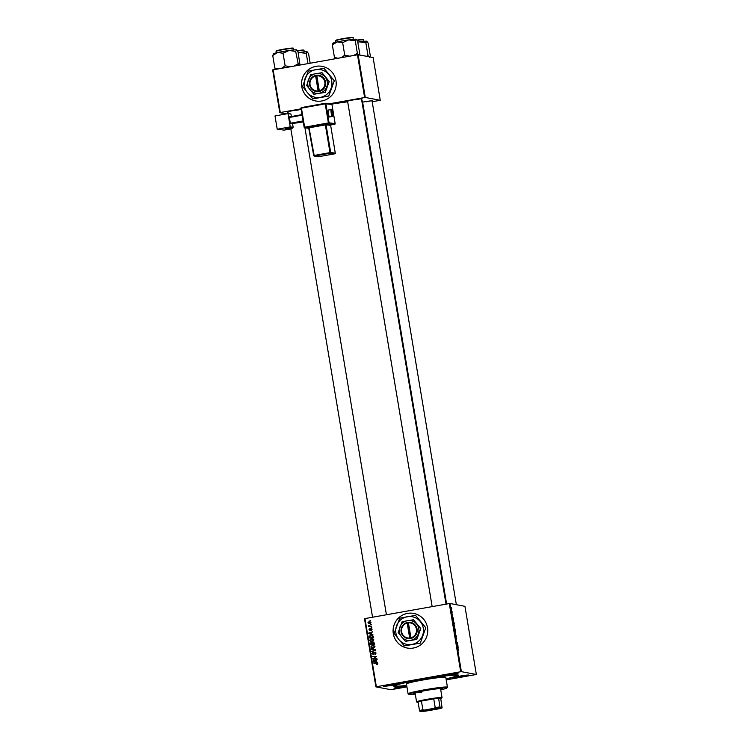 <?xml version="1.0" encoding="UTF-8"?>
<svg xmlns="http://www.w3.org/2000/svg" width="749" height="749" viewBox="0 0 749 749"><rect width="100%" height="100%" fill="white"/><g stroke="black" fill="none" stroke-linecap="round" stroke-linejoin="round"><path stroke-width="1.12" d="M335.973 80.62A17.602 17.33 -79.3 0 0 322.145 66.361A17.602 17.33 -79.3 0 0 301.772 86.706A17.602 17.33 -79.3 0 0 315.601 100.956A17.602 17.33 -79.3 0 0 335.973 80.62M322.164 66.371A17.602 17.33 -79.3 0 0 301.819 86.706A17.602 17.33 -79.3 0 0 315.619 100.965M413.317 648.044A17.602 17.33 -79.3 0 0 413.691 613.422A17.602 17.33 -79.3 0 0 393.075 630.63A17.602 17.33 -79.3 0 0 413.317 648.044M413.71 613.422A17.602 17.33 -79.3 0 0 393.122 630.621A17.602 17.33 -79.3 0 0 407.166 648.016M389.714 684.726A7.63 0.468 -9.5 0 1 398.534 683.697A7.63 0.468 -9.5 0 1 392.345 685.223A7.63 0.468 -9.5 0 1 383.516 686.206A7.63 0.468 -9.5 0 1 389.714 684.726M385.492 685.578L396.464 683.743M449.325 674.128A7.63 0.468 -9.5 0 1 458.145 673.089A7.63 0.468 -9.5 0 1 451.956 674.624A7.63 0.468 -9.5 0 1 443.127 675.598A7.63 0.468 -9.5 0 1 449.325 674.128M445.103 674.971L456.075 673.136M459.905 676.122A7.63 0.468 -9.5 0 1 468.724 675.083A7.63 0.468 -9.5 0 1 462.526 676.619A7.63 0.468 -9.5 0 1 453.697 677.602A7.63 0.468 -9.5 0 1 459.905 676.122M455.673 676.974L466.646 675.139M406.857 686.44A7.63 0.468 -9.5 0 1 402.915 687.226A7.63 0.468 -9.5 0 1 394.086 688.209A7.63 0.468 -9.5 0 1 400.294 686.73A7.63 0.468 -9.5 0 1 406.744 685.775M396.062 687.582L406.754 685.812M362.628 102.136A7.63 0.468 -9.5 0 1 363.808 101.92A7.63 0.468 -9.5 0 1 372.627 100.881A7.63 0.468 -9.5 0 1 372.103 101.181M366.242 101.817L370.558 100.937M288.019 112.116A7.63 0.468 -9.5 0 1 287.419 112.004A7.63 0.468 -9.5 0 1 293.627 110.524A7.63 0.468 -9.5 0 1 301.182 109.466M296.052 110.421L300.368 109.541M347.63 101.508A7.63 0.468 -9.5 0 1 347.03 101.396A7.63 0.468 -9.5 0 1 353.238 99.917A7.63 0.468 -9.5 0 1 362.057 98.877A7.63 0.468 -9.5 0 1 361.524 99.186M355.663 99.823L359.979 98.934M406.707 685.55A32.862 2.022 -9.5 0 1 393.749 685.962A32.862 2.022 -9.5 0 1 420.461 679.605A32.862 2.022 -9.5 0 1 458.454 675.139A32.862 2.022 -9.5 0 1 446.067 678.959M454.606 625.855L454.531 627.185L454.128 626.576L453.903 624.02L454.531 625.874M453.669 620.331L452.724 618.777L453.257 617.841L453.529 620.359M455.12 628.982L455.392 630.602L454.568 629.787L454.381 627.662L455.046 629.001M454.315 628.196L454.381 627.662M454.568 628.271L454.68 627.784M456.263 635.789L455.748 636.809L456.188 635.967L455.252 633.888L456.104 635.817M458.585 650.535L457.639 648.11L458.528 649.748M457.742 644.674L456.993 644.271L457.33 642.782L456.562 641.687L457.386 642.502L457.442 644.73M446.217 679.886L476.345 674.484L464.942 606.325L449.971 603.488L461.384 671.656L460.71 671.741L449.306 603.572L449.971 603.488M476.345 674.484L461.384 671.656M458.304 648.007L457.358 646.453L457.892 645.516L458.163 648.035M456.815 639.066L456.478 638.185L456.422 639.796L456.047 637.493L456.347 639.374L456.394 637.764L456.74 639.084M456.122 637.914L456.047 638.672M456.338 638.523L456.394 637.764M455.729 632.577L455.654 633.907L455.252 633.298L455.027 630.742L455.654 632.596M452.808 616.127L452.237 613.89L452.808 616.127M452.742 615.706L452.752 615.126M452.49 615.051L452.536 615.725M452.312 614.845L452.218 613.89M454.063 622.681L454.269 623.88L453.445 623.065L453.332 620.706L453.988 622.7M453.201 621.539L453.267 620.715M451.722 608.6L451.179 607.233L451.656 608.609M452.293 612.111L451.563 610.66L451.993 612.167M371.242 638.494L372.29 638.494L373.854 639.843L372.356 641.547L370.502 641.303L369.697 640.208L371.242 638.494L372.496 638.541M371.204 641.556L369.697 640.208M371.71 634.029L372.955 634.787L368.648 633.617L368.564 633.102L372.459 631.838L371.467 632.596L371.71 634.029M374.023 663.38L376.972 663.015L377.852 663.726L377.103 664.709L376.616 664.326L377.374 663.783L376.532 663.361L373.554 662.959L377.075 662.977M377.112 664.709L377.786 663.857L376.532 663.361M372.796 653.493L373.479 654.092L375.08 652.079L376.064 653.062L374.921 654.551L375.595 653.119L374.79 652.416L373.171 654.429L371.925 653.484L372.965 652.089L372.393 653.418L373.077 654.017L375.118 651.995M375.277 654.457L375.998 653.194L374.79 652.416M372.393 653.418L373.479 654.092M371.176 648.728L375.464 649.786L375.549 650.329L371.663 651.649L374.931 650.095L371.176 648.728M372.365 645.217L373.414 645.217L374.977 646.565L373.489 648.269L371.626 648.025L370.821 646.93L372.365 645.217L373.62 645.264M372.328 648.278L370.821 646.93M369.997 620.612L370.596 620.687M406.932 686.87L390.866 689.698L375.895 686.861L364.491 618.702L364.96 618.58L376.363 686.739L460.71 671.741M364.96 618.58L449.306 603.572M370.886 644.627L370.699 643.101L371.504 642.38L372.571 642.764L372.89 642.043L374.322 642.988L374.594 644.608L370.493 644.636L370.296 643.026L373.358 642.043M371.504 642.38L372.525 642.754M376.335 661.704L377.58 662.462L373.283 661.292L373.199 660.777L377.093 659.513L376.101 660.272L376.335 661.704M374.444 658.68L377.019 659.101L372.918 659.12L376.035 656.92L372.487 656.527L376.588 656.508L373.479 658.717L376.962 658.755M369.987 630.171L369.014 629.441L369.734 628.327L369.856 629.769L371.055 628.308L372.066 629.151L371.251 630.33L371.701 629.197L371.158 628.72L369.669 630.181M372.075 629.272L371.158 628.72M369.379 629.394L370.081 629.684M370.493 629.759L371.345 628.308M373.068 636.051L373.47 637.886L369.369 637.914L369.163 636.378L370.596 635.208L373.068 636.051M369.248 623.833L368.311 622.887L368.957 621.595L370.961 622.588L369.978 623.795L367.909 622.794L369.819 621.595M369.978 623.795L369.042 623.805M370.643 624.497L371.242 624.572M369.257 625.649L371.57 626.539L368.592 626.557L369.135 626.136L368.424 625.265L370.306 626.108L368.854 625.574M371.12 627.334L371.719 627.409M372.197 101.752L380.258 100.282L373.105 57.533L358.134 54.705L365.287 97.454L364.623 97.529L357.47 54.789L358.134 54.705L357.385 53.357L353.687 55.454M380.258 100.282L365.287 97.454M286.39 113.904L279.808 112.659L272.655 69.91L357.47 54.789M273.123 69.788L280.276 112.537L301.079 108.839M329.391 103.802L364.623 97.529M446.619 604.05L362.441 101.049A32.862 2.022 170.5 0 0 361.786 100.769M347.686 101.808A32.862 2.022 170.5 0 0 331.695 104.148M280.276 112.537L279.808 112.659M376.363 686.739L375.895 686.861M374.228 643.063L372.946 642.464L372.656 644.196L374.453 644.262L373.348 642.539M372.187 642.932L371.186 642.726L370.905 644.206L372.581 644.271L371.598 642.801M370.905 644.206L372.178 644.196L371.186 642.726M372.656 644.196L374.041 644.187L372.946 642.464M372.534 648.306L372.028 648.1M371.232 647.005L372.768 645.292M372.281 647.716L373.835 647.913L374.912 646.696L372.796 645.722M374.912 646.696L372.393 645.647L371.289 646.864L372.871 647.932M371.878 647.642L373.433 647.838L374.509 646.621M373.704 645.722L372.393 645.647M372 651.302L374.931 650.095M375.333 650.169L371.251 649.186M375.998 653.194L375.193 652.491M373.573 654.504L371.925 653.484M372.328 653.568L373.283 652.173M377.786 663.857L376.944 663.436M377.58 662.425L373.283 661.292M373.685 661.367L373.199 660.777M373.601 660.861L377.122 659.719M374.556 661.208L376.232 661.639L375.642 660.412L373.685 661.021L374.959 661.283M375.829 661.554L375.642 660.412M373.311 659.12L372.843 658.68M373.245 658.755L376.035 656.92M372.89 656.601L376.597 656.583M374.846 658.755L373.479 658.717M371.551 630.246L371.073 629.928M371.476 630.003L372.103 629.272L371.56 628.795M370.399 630.255L369.426 629.516L370.146 628.402M369.791 629.469L370.259 629.843M372.946 634.749L368.648 633.617M369.051 633.691L368.564 633.102M368.967 633.186L372.496 632.044M369.922 633.532L371.607 633.963L371.41 632.811L369.051 633.345L370.324 633.607M371.204 633.879L371.008 632.736M369.763 637.905L369.163 636.378M369.566 636.453L370.596 635.208M370.998 635.283L371.888 635.246M369.772 637.483L373.32 637.539L371.588 635.62L369.65 636.332L369.772 637.483L372.918 637.465L371.588 635.62M371.41 641.584L370.905 641.378M370.1 640.283L371.644 638.569M371.158 640.994L372.712 641.191L373.788 639.974L371.673 639M373.788 639.974L371.27 638.925L370.165 640.142L371.738 641.21M370.755 640.919L372.309 641.116L373.386 639.899M372.581 639L371.27 638.925M369.36 621.679L370.015 621.642M370.98 622.719L369.023 622.016L368.274 622.747L369.866 623.383L369.07 623.383L371.008 622.728L369.426 622.091M370.268 623.458L370.605 622.653M370.165 622.101L369.023 622.016M369.538 626.211L368.368 625.565M370.708 626.183L371.513 626.183M457.293 646.059L457.957 645.938M457.302 646.125L457.789 646.041M457.602 646.63L457.911 647.23L457.714 646.078L457.461 646.649M455.682 636.444L456.347 636.322M455.149 632.989L455.617 633.485L455.645 632.531L454.858 631.192M454.952 632.119L455.252 632.971M455.092 631.154L455.027 632.1M454.596 629.46L454.456 628.083L454.521 629.469M454.4 628.748L454.437 628.093M454.952 629.806L454.774 628.196L454.643 629.862M454.718 628.926L454.755 628.205M452.658 618.384L453.323 618.262M452.677 618.449L453.154 618.365M452.976 618.955L453.276 619.554L453.079 618.402L452.827 618.974M453.473 622.737L454.1 623.365L453.398 621.127L453.388 622.747M453.211 621.614L453.342 621.136M454.128 626.258L453.941 624.432L454.025 626.267M451.254 607.645L451.6 609.143L451.141 608.207M451.619 609.143L451.656 608.581M421.369 679.774L419.665 679.97L421.369 679.774M440.665 689.361A14.671 0.899 170.5 0 0 442.331 688.649A14.671 0.899 170.5 0 0 425.329 690.597A14.671 0.899 170.5 0 0 413.392 693.49A14.671 0.899 170.5 0 0 415.199 693.63M440.571 688.79A14.671 0.899 170.5 0 0 441.498 688.49M440.74 689.82A19.362 1.189 170.5 0 0 446.938 687.957A19.362 1.189 170.5 0 0 424.524 690.438A19.362 1.189 170.5 0 0 408.814 694.332A19.362 1.189 170.5 0 0 415.274 694.08M408.814 694.332L408.139 693.855A19.951 1.226 -9.5 0 1 408.083 693.789A19.951 1.226 -9.5 0 1 424.327 689.848A19.951 1.226 -9.5 0 1 447.443 687.198A19.951 1.226 -9.5 0 1 447.415 687.282L446.938 687.957M447.443 687.198L445.795 677.386A19.951 1.226 170.5 0 0 422.679 680.026A19.951 1.226 170.5 0 0 406.445 683.968L408.083 693.789M446.039 678.828A31.102 1.91 170.5 0 0 456.796 675.542A31.102 1.91 170.5 0 0 420.76 679.661A31.102 1.91 170.5 0 0 395.444 685.812A31.102 1.91 170.5 0 0 406.688 685.41M421.799 692.198A12.911 0.796 -9.5 0 1 415.246 692.731M414.131 693.078A14.671 0.899 170.5 0 0 415.105 693.05M310.17 63.197L308.597 53.825L307.277 51.859A11.806 0.721 170.5 0 0 307.277 51.859A11.806 0.721 170.5 0 0 307.127 51.812A11.806 0.721 170.5 0 0 299.628 52.496L306.247 53.385L307.127 51.812M307.961 63.59L306.247 53.385M298.186 52.804L299.628 52.496A11.806 0.721 170.5 0 0 298.168 52.711M290.069 66.773L285.135 65.781L281.624 68.281M299.993 65.013L298.027 51.831L296.698 49.855A11.806 0.721 170.5 0 0 296.698 49.855A11.806 0.721 170.5 0 0 296.548 49.809A11.806 0.721 170.5 0 0 289.048 50.492L295.677 51.381L296.548 49.809M298.505 65.275L295.677 51.381M297.774 63.965L294.076 66.062M283.028 53.207L289.048 50.492A11.806 0.721 170.5 0 0 277.579 52.533L283.028 53.207L285.135 65.781M278.319 68.861L274.836 68.047L272.73 55.463L277.579 52.533A11.806 0.721 170.5 0 0 273.441 53.75L273.188 54.106M274.836 68.047L275.566 69.357M273.61 53.891L272.73 55.463M357.797 42.206L359.239 41.888A11.806 0.721 170.5 0 0 357.779 42.103M368.714 56.699L367.965 55.36L366.579 56.297M367.965 55.36L365.858 42.777L366.888 41.251A11.806 0.721 170.5 0 0 366.738 41.204L368.208 43.227L370.315 55.8L369.444 57.383M366.738 41.204A11.806 0.721 -9.5 0 0 359.239 41.888L365.858 42.777M356.159 39.201A11.806 0.721 -9.5 0 0 348.659 39.894A11.806 0.721 170.5 0 0 342.658 40.858A11.806 0.721 170.5 0 0 337.19 41.935L342.639 42.599L348.659 39.894L355.288 40.783L356.309 39.257A11.806 0.721 170.5 0 0 356.159 39.201L357.638 41.223L359.735 53.806L358.865 55.379M357.385 53.357L355.288 40.783M349.68 56.175L344.746 55.173L342.639 42.599M344.746 55.173L341.235 57.673M337.93 58.263L334.447 57.439L332.341 44.865L337.19 41.935A11.806 0.721 170.5 0 0 333.052 43.142L332.799 43.498M334.447 57.439L335.178 58.75M333.221 43.283L332.341 44.865M437.285 708.432L424.543 710.604L437.285 708.432M425.357 710.295L436.489 708.432M440.019 706.953L440.328 707.571A11.741 0.721 170.5 0 0 434.102 708.329L435.206 707.543A12.321 0.758 -9.5 0 1 440.019 706.953L438.577 698.283L440.758 698.695A12.321 0.758 170.5 0 0 441.545 698.33A12.321 0.758 170.5 0 0 441.376 698.19A12.321 0.758 170.5 0 0 438.577 698.283A12.321 0.758 170.5 0 0 433.755 698.873A12.321 0.758 170.5 0 0 421.425 701.064A12.321 0.758 170.5 0 0 418.054 701.935A12.321 0.758 170.5 0 0 417.287 702.393A12.321 0.758 170.5 0 0 417.436 702.44A12.321 0.758 170.5 0 0 418.148 702.478M417.287 702.393L416.613 701.916A12.911 0.796 -9.5 0 1 416.575 701.869A12.911 0.796 -9.5 0 1 428.128 699.135A12.911 0.796 -9.5 0 1 441.844 697.506A12.911 0.796 -9.5 0 1 442.041 697.609A12.911 0.796 -9.5 0 1 442.032 697.656L441.545 698.33M435.206 707.543L433.755 698.873L421.425 701.064L422.876 709.734L424.168 710.099A11.741 0.721 170.5 0 0 419.815 711.213L421.575 711.55A11.741 0.721 170.5 0 0 427.81 710.782L437.744 709.022A11.741 0.721 170.5 0 0 442.097 707.899L440.328 707.571M442.097 707.899L440.758 698.695M434.102 708.329L424.168 710.099M419.815 711.213L419.506 710.595A12.321 0.758 -9.5 0 1 422.876 709.734M418.054 701.935L419.506 710.595M328.343 113.408A3.52 0.702 79.8 0 0 329.691 116.966L332.519 116.46A3.52 0.702 -100.2 0 1 331.17 112.902A3.52 0.702 -100.2 0 1 331.273 109.532L328.446 110.037A3.52 0.702 79.8 0 0 328.343 113.408M288.019 113.605L290.238 126.899L277.224 129.24L274.995 115.955L288.019 113.605L290.921 113.979L291.352 116.544M292.569 123.838L293.149 127.264L290.238 126.899M303.205 121.544L290.556 123.828L303.27 121.909M290.556 123.828L290.34 123.239L303.102 120.935M302.137 115.159L289.367 117.462L290.34 123.239M289.367 117.462L289.395 116.891L302.044 114.616M293.149 127.264L285.528 128.884L286.961 129.09L286.848 128.453M290.846 128.95L284.011 130.111L277.224 129.24M292.176 128.716L286.961 129.09M290.958 128.556L290.818 127.686M407.175 623.065L409.684 638.036L409.89 638.654L411.023 638.429A8.211 8.089 -79.3 0 0 417.081 629.048A8.211 8.089 -79.3 0 0 408.327 622.297L407.175 622.485L407.175 623.065A7.63 7.509 -79.3 0 0 409.684 638.036M407.184 622.503A8.211 8.089 -79.3 0 0 401.127 631.884A8.211 8.089 -79.3 0 0 409.881 638.635M405.415 641.331L416.603 639.346L420.779 628.57L413.542 619.741L402.129 621.689L398.178 632.512L405.415 641.331L416.828 639.384L420.779 628.57M420.554 628.523L413.317 619.704M425.76 627.821L415.536 615.36L399.751 618.168L394.171 633.439L398.899 639.599A14.081 13.866 -79.3 0 0 422.595 635.386A14.081 13.866 -79.3 0 0 407.269 616.699A14.081 13.866 -79.3 0 0 398.899 639.599L404.385 645.9L420.301 643.11L425.76 627.821L420.301 643.11M415.536 615.36L425.872 627.84M404.385 645.9L420.18 643.091M401.539 636.875A9.98 9.821 -79.3 0 0 418.317 633.888A9.98 9.821 -79.3 0 0 407.456 620.649A9.98 9.821 -79.3 0 0 401.539 636.875M411.023 638.429L408.327 622.297M410.827 637.839A7.63 7.509 -79.3 0 0 408.317 622.859M408.327 622.353L407.381 622.522L410.077 638.625M315.638 76.005L318.138 90.985L318.344 91.603L319.477 91.397A8.211 8.089 -79.3 0 0 325.534 81.997A8.211 8.089 -79.3 0 0 316.78 75.246L315.638 75.424L315.638 76.005A7.63 7.509 -79.3 0 0 318.138 90.985M315.638 75.443A8.211 8.089 -79.3 0 0 309.58 84.834A8.211 8.089 -79.3 0 0 318.334 91.584M313.878 94.28L325.057 92.286L329.232 81.51L321.995 72.69L310.582 74.638L306.641 85.452L313.878 94.28L325.281 92.333L329.232 81.51M329.008 81.472L321.77 72.644M334.213 80.77L323.999 68.309L308.204 71.118L302.624 86.388L307.362 92.548A14.081 13.866 -79.3 0 0 331.049 88.326A14.081 13.866 -79.3 0 0 315.722 69.638A14.081 13.866 -79.3 0 0 307.362 92.548L312.96 98.868L328.755 96.059L331.049 88.326L334.335 80.789L328.755 96.059M323.999 68.309L334.335 80.789M312.839 98.84L328.633 96.031M309.992 89.814A9.98 9.821 -79.3 0 0 326.77 86.828A9.98 9.821 -79.3 0 0 315.909 73.589A9.98 9.821 -79.3 0 0 309.992 89.814M316.78 75.246L319.28 90.779A7.63 7.509 -79.3 0 0 316.771 75.808M319.477 91.397L319.28 90.779M316.78 75.293L315.835 75.462L318.531 91.565M303.298 50.342A8.454 0.515 -9.5 0 0 297.4 50.67L304.01 50.436A8.801 0.543 170.5 0 0 297.578 50.979M276.709 51.016A8.454 0.515 -9.5 0 1 283.234 49.265C290.64 48.011 294.039 47.739 293.43 48.432A8.801 0.543 170.5 0 0 283.234 49.603A8.801 0.543 170.5 0 0 276.072 51.335C276.924 50.445 274.724 51.044 283.234 49.265A8.454 0.515 -9.5 0 1 292.728 48.339M362.909 39.734A8.454 0.515 -9.5 0 0 357.011 40.072L363.621 39.828A8.801 0.543 170.5 0 0 357.189 40.371M336.31 40.418A8.454 0.515 -9.5 0 1 342.845 38.658C350.644 37.366 354.043 37.085 353.041 37.825A8.801 0.543 170.5 0 0 342.845 38.995A8.801 0.543 170.5 0 0 335.683 40.736L335.927 42.225M335.683 40.736C336.535 39.837 334.335 40.437 342.845 38.658A8.454 0.515 -9.5 0 1 352.339 37.731M331.854 112.818A2.93 0.58 79.8 0 0 332.949 115.777A2.93 0.58 79.8 0 0 333.071 112.968A2.93 0.58 79.8 0 0 331.976 110A2.93 0.58 79.8 0 0 331.854 112.818M334.691 124.287L334.681 124.287A0.59 0.59 0 0 0 335.159 123.613L331.957 104.542L325.899 103.774L329.083 122.836L335.149 123.613A0.59 0.571 97.3 0 1 334.672 124.287L330.73 124.999L334.672 124.287L328.614 123.51L304.843 127.798L309.14 128.351L304.674 127.798A0.59 0.571 -82.7 0 0 304.843 127.798L304.628 127.199L328.399 122.92L325.206 103.858L301.435 108.137L304.628 127.199L304.169 127.311A0.59 0.571 -82.7 0 0 304.674 127.798A0.59 0.59 0 0 1 304.169 127.311L300.976 108.249L301.454 107.575L325.235 103.296A0.59 0.571 -82.7 0 1 325.403 103.287A0.59 0.59 0 0 0 325.225 103.296L301.463 107.575A0.59 0.59 0 0 0 300.976 108.249L304.178 127.302M308.728 127.424L308.401 127.377A0.59 0.571 97.3 0 1 309.065 127.845L314.149 155.464L330 152.609L325.356 124.886L309.515 127.742L309.29 127.143L308.401 127.377M309.29 127.143L326.517 124.119L331.124 124.708L330.234 124.943L330.983 124.774L330.655 125.401M290.247 127.789L290.397 128.659M335.29 153.114L330.646 125.383L326.049 124.793L330.683 152.524L335.29 153.114A0.59 0.571 -82.7 0 1 334.822 153.798L318.971 156.653L334.822 153.798L330.215 153.208L314.365 156.064L318.971 156.653A0.59 0.571 -82.7 0 1 318.802 156.653L314.196 156.064A0.59 0.571 -82.7 0 1 313.709 155.586L308.579 127.377M331.124 124.708A0.59 0.571 97.3 0 0 330.646 125.383L335.299 153.114A0.59 0.59 0 0 1 334.831 153.798M330.215 153.208A0.59 0.571 -82.7 0 0 330.683 152.524L330 152.609L330.215 153.208M314.365 156.064L313.691 155.577A0.59 0.59 0 0 0 314.196 156.064A0.59 0.571 -82.7 0 0 314.365 156.064M325.141 124.287L326.049 124.793A0.59 0.571 97.3 0 1 326.517 124.119M328.614 123.51A0.59 0.571 -82.7 0 0 329.083 122.836L328.399 122.92L328.614 123.51M331.292 104.074A0.59 0.571 97.3 0 1 331.957 104.542L331.957 104.56M325.225 103.296L325.206 103.858L325.899 103.774A0.59 0.571 -82.7 0 0 325.403 103.287L331.461 104.064A0.59 0.59 0 0 1 331.966 104.551L335.159 123.613M300.995 108.24A0.59 0.571 97.3 0 1 301.444 107.584M395.444 685.812L395.341 685.166M456.796 675.542L456.684 674.896M304.01 50.436L304.253 51.915M287.962 111.76L288.281 113.642M290.799 128.688L372.553 617.223M304.937 127.836L386.418 614.76M276.072 51.335L276.315 52.823M293.43 48.432L293.683 49.921M372.038 100.825L456.356 604.696M363.621 39.828L363.864 41.317M446.029 604.153L361.467 98.831M432.164 606.624L347.573 101.152M353.041 37.825L353.294 39.313M416.575 701.869L415.058 692.778M442.041 697.609L440.524 688.518M332.519 116.46C333.286 116.254 333.464 115.093 333.08 112.977C332.303 109.86 331.704 108.708 331.273 109.532M313.691 155.577L309.056 127.854"/></g></svg>
